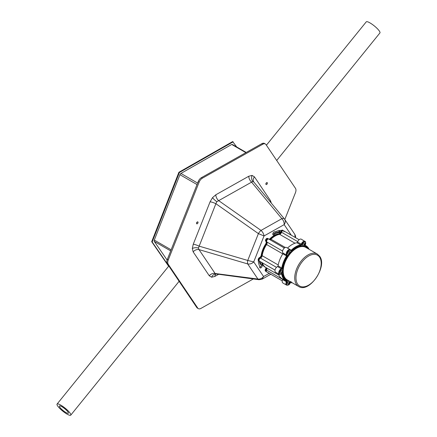 <?xml version="1.0" encoding="UTF-8"?>
<svg xmlns="http://www.w3.org/2000/svg" width="437" height="437" viewBox="0 0 437 437"><rect width="100%" height="100%" fill="white"/><g stroke="black" fill="none" stroke-linecap="round" stroke-linejoin="round"><path stroke-width="0.66" d="M167.109 259.999L154.288 241.426A1.644 0.95 120 0 1 154.299 240.082L179.929 174.685L197.032 184.561M179.929 174.685A1.644 0.95 120 0 1 180.94 173.434L231.703 144.456L245.889 152.65M246.228 152.458L232.506 144.538L232.293 144.8M168.633 266.242L151.694 241.705L178.908 172.26L232.681 141.566L236.674 146.941M168.78 266.057L152.163 241.972L179.378 172.533L233.15 141.834M178.908 172.26L179.378 172.533M151.694 241.705L152.163 241.972M266.455 182.797A1.098 0.634 -60 0 1 265.871 183.802M266.619 184.474A1.098 0.634 120 0 0 267.346 183.507A1.098 0.634 120 0 0 267.176 182.617A1.098 0.634 120 0 0 266.641 182.666A1.098 0.634 120 0 0 265.909 183.633A1.098 0.634 120 0 0 266.078 184.523A1.098 0.634 120 0 0 266.619 184.474M197.109 222.083A1.098 0.634 -60 0 1 196.524 223.094M197.273 223.76A1.098 0.634 120 0 0 197.999 222.794A1.098 0.634 120 0 0 197.83 221.903A1.098 0.634 120 0 0 197.295 221.952A1.098 0.634 120 0 0 196.563 222.925A1.098 0.634 120 0 0 196.732 223.81A1.098 0.634 120 0 0 197.273 223.76M265.811 241.246A1.628 0.94 -60 0 1 265.494 240.519A1.628 0.94 -60 0 1 266.646 238.52A1.628 0.94 -60 0 1 267.439 238.427M209.268 275.763L193.165 251.876L192.318 248.549L193.252 244.223L210.088 201.801A5.282 1.06 -158.3 0 1 215.883 203.702L198.431 248.03L199.004 249.603L215.108 273.491L215.987 274.125A5.282 4.179 -83.8 0 0 215.954 274.125L215.954 274.125A5.282 4.179 -83.8 0 0 211.645 277.216L209.268 275.763A5.282 4.151 146 0 1 215.108 273.491L257.901 279.052C260.091 279.341 261.982 278.5 263.571 276.528L262.173 279.117L270.825 274.25M295.144 237.422L294.838 234.374L284.432 218.975A4.403 2.136 140.4 0 0 284.356 218.866L253.881 182.092L252.81 181.453L216.823 201.697L215.883 203.702L258.404 233.615L264.024 235.958L253.722 261.91C251.963 263.631 249.959 264.309 247.713 263.932L199.004 249.603A5.282 4.151 146 0 0 193.165 251.876M284.432 218.975C285.629 220.636 285.541 222.52 284.176 224.623C284.258 222.378 283.487 220.401 281.86 218.691L251.439 181.978A5.282 3.092 60.6 0 1 248.779 176.242L252.062 175.406L254.438 176.859L270.536 200.752L271.344 203.167M269.995 201.539A5.282 4.151 146 0 1 270.536 200.752M218.385 274.436L214.928 276.386A5.282 3.092 60.6 0 1 215.812 274.114M193.252 244.223A5.282 1.06 -158.3 0 1 199.043 246.124L247.752 260.452A4.403 1.606 106.4 0 0 247.489 262.468A4.403 1.606 106.4 0 0 247.713 263.932L257.901 279.052A4.403 2.693 97.4 0 0 259.086 279.724L216.075 273.939M258.628 258.393A1.147 0.661 120 0 0 258.425 258.737M272.825 234.461A1.803 1.043 120 0 0 273.114 234.336A1.803 1.043 120 0 0 274.081 233.292L275.015 233.833A19.763 11.411 -60 0 1 280.254 232.533M281.483 230.463A22.058 12.733 120 0 0 275.086 231.921A1.803 1.043 120 0 0 274.966 231.828A1.803 1.043 120 0 0 274.081 231.91A1.803 1.043 120 0 0 272.89 233.5A1.803 1.043 120 0 0 273.163 234.959A1.803 1.043 120 0 0 274.048 234.877A1.803 1.043 120 0 0 275.015 233.833M265.478 271.011A1.628 0.94 -60 0 1 265.166 270.279A1.628 0.94 -60 0 1 265.898 268.613M258.294 260.37A22.058 12.733 120 0 0 259.802 266.461A1.803 1.043 120 0 0 260.075 267.93A1.803 1.043 120 0 0 261.878 266.887A1.803 1.043 120 0 0 261.878 264.806A1.803 1.043 120 0 0 261.244 264.773A19.763 11.411 -60 0 1 260.146 261.534M284.809 219.494L295.445 192.706A5.282 3.048 120 0 0 295.494 188.363L265.975 144.571A5.282 3.048 120 0 0 265.357 143.986A5.282 3.048 120 0 0 262.768 144.221L202.386 178.181A5.282 3.048 120 0 0 199.125 182.169L168.261 259.922A5.282 3.048 120 0 0 168.212 264.265L197.726 308.052A5.282 3.048 120 0 0 198.343 308.637A5.282 3.048 120 0 0 200.938 308.407L253.274 278.97M199.125 182.169L198.19 181.634L167.327 259.381L168.261 259.922M168.212 264.265L167.278 263.724L196.792 307.517L197.726 308.052M262.768 144.221L261.834 143.68L201.452 177.641L202.386 178.181M167.278 263.724A5.282 3.048 -60 0 1 167.327 259.381M198.19 181.634A5.282 3.048 -60 0 1 201.452 177.641M261.834 143.68A5.282 3.048 -60 0 1 264.423 143.445L265.357 143.986M198.343 308.637L197.409 308.101A5.282 3.048 -60 0 1 196.792 307.517M274.081 233.292A19.763 11.411 -60 0 1 280.084 232.042A1.147 0.661 120 0 0 280.106 232.042M261.244 264.773L260.31 264.232A19.763 11.411 -60 0 1 259.212 260.993M259.736 267.433A1.803 1.043 120 0 0 261.282 264.762M210.088 201.801L212.529 197.644L215.834 194.771A5.282 3.092 60.6 0 0 218.495 200.507L261.015 230.419A4.403 1.327 125.1 0 0 258.404 233.615L247.752 260.452L253.722 261.91L263.571 276.528L269.247 273.338M284.656 219.27L284.356 218.866A4.403 2.136 140.4 0 0 281.86 218.691L261.015 230.419C262.757 232.063 263.762 233.91 264.024 235.958L284.176 224.623L291.31 235.204M253.842 182.049A5.282 4.151 146 0 1 253.788 181.972L253.788 181.972A5.282 4.151 146 0 1 254.438 176.859M259.534 257.562L260.004 257.835A1.759 1.016 -60 0 0 259.884 257.896A1.759 1.016 -60 0 0 258.72 259.441A1.759 1.016 -60 0 0 258.988 260.867A1.759 1.016 -60 0 1 258.78 260.671A1.759 1.016 -60 0 1 258.83 259.146A1.759 1.016 -60 0 1 260.004 257.835L260.676 257.453A1.322 0.765 120 0 0 261.61 256.016A18.709 10.799 -60 0 1 266.494 243.715A1.322 0.765 120 0 0 266.728 242.196L266.401 241.71A1.759 1.016 -60 0 1 266.341 241.634A1.759 1.016 -60 0 1 266.674 239.591A1.759 1.016 -60 0 1 268.307 238.777L267.837 238.509A1.759 1.016 -60 0 0 266.16 239.389A1.759 1.016 -60 0 0 265.936 241.442A2.201 1.273 120 0 1 265.658 243.999A18.709 10.799 -60 0 0 261.228 255.164A2.201 1.273 120 0 1 259.682 257.491A2.201 1.273 120 0 1 259.534 257.562A1.759 1.016 -60 0 0 259.42 257.622A1.759 1.016 -60 0 0 258.256 259.174A1.759 1.016 -60 0 0 258.524 260.594L259.452 261.135A1.759 1.016 -60 0 1 259.092 260.31A1.759 1.016 -60 0 1 260.468 258.103A2.201 1.273 120 0 0 262.162 255.7A18.709 10.799 -60 0 1 266.592 244.54A2.201 1.273 120 0 0 266.87 241.983A1.759 1.016 -60 0 1 266.646 241.273A1.759 1.016 -60 0 1 267.422 239.509A1.759 1.016 -60 0 1 268.771 239.044A1.759 1.016 -60 0 1 268.979 239.241A1.759 1.016 -60 0 1 269.034 239.334M265.647 267.428A2.201 1.273 120 0 1 265.625 269.525A1.759 1.016 -60 0 0 265.751 271.317L266.679 271.858A1.759 1.016 -60 0 1 266.319 271.033A1.759 1.016 -60 0 1 266.559 270.066A2.201 1.273 120 0 0 266.581 267.968M266.696 267.936A18.709 10.799 -60 0 1 265.767 267.499A18.709 10.799 -60 0 1 262.402 262.834A18.709 10.799 -60 0 0 263.577 265.423A18.709 10.799 -60 0 0 265.767 267.499L278.855 275.053M270.017 239.766A2.201 1.273 120 0 0 270.945 239.208A18.709 10.799 -60 0 1 279.614 234.33A2.201 1.273 120 0 0 281.554 232.293A1.759 1.016 -60 0 1 283.558 230.731A1.759 1.016 -60 0 1 283.881 231.932M267.012 242.196L266.87 241.983A1.759 1.016 -60 0 1 266.805 241.901A1.759 1.016 -60 0 1 267.144 239.858A1.759 1.016 -60 0 1 268.771 239.044L284.34 248.036M275.026 270.121L259.452 261.135A1.759 1.016 -60 0 1 259.25 260.938A1.759 1.016 -60 0 1 259.294 259.414A1.759 1.016 -60 0 1 260.468 258.103L260.763 257.939M260.004 257.835L276.484 267.351M263.112 265.155A18.709 10.799 -60 0 1 261.932 262.566A18.709 10.799 -60 0 0 265.297 267.226A18.709 10.799 -60 0 1 263.112 265.155M265.625 269.525L266.089 269.793A1.759 1.016 -60 0 0 266.215 271.59A1.759 1.016 -60 0 1 266.007 271.393A1.759 1.016 -60 0 1 266.089 269.793L266.559 270.066L266.707 269.684M282.253 280.844L266.679 271.858A1.759 1.016 -60 0 1 266.477 271.661A1.759 1.016 -60 0 1 266.559 270.066L282.717 279.396M266.089 269.793L266.433 268.93A1.322 0.765 120 0 0 266.488 267.914M269.749 239.607A1.322 0.765 120 0 0 270.033 239.378A18.709 10.799 -60 0 1 279.593 234.003A1.322 0.765 120 0 0 280.74 232.888L281.084 232.02A1.759 1.016 -60 0 1 283.089 230.463L299.127 239.722M281.401 232.67L281.554 232.293A1.759 1.016 -60 0 1 283.558 230.731M270.503 239.645A18.709 10.799 -60 0 1 280.057 234.27M262.074 256.29A18.709 10.799 -60 0 1 266.958 243.983M265.936 241.442L282.586 251.057M269.083 239.225A2.201 1.273 120 0 0 269.503 239.055A2.201 1.273 120 0 0 270.011 238.668A18.709 10.799 -60 0 1 278.68 233.79A2.201 1.273 120 0 0 279.188 233.604A2.201 1.273 120 0 0 280.62 231.752L297.723 241.628M269.547 239.492A2.201 1.273 120 0 0 269.968 239.323A2.201 1.273 120 0 0 270.481 238.935A18.709 10.799 -60 0 1 279.15 234.063A2.201 1.273 120 0 0 279.658 233.877A2.201 1.273 120 0 0 280.936 232.402M260.299 257.666A2.201 1.273 120 0 0 261.692 255.432A18.709 10.799 -60 0 1 266.128 244.267A2.201 1.273 120 0 0 266.548 241.923M265.767 267.499L264.833 266.958A18.709 10.799 -60 0 1 261.468 262.293M280.62 231.752A1.759 1.016 -60 0 1 282.624 230.19L283.089 230.463A1.759 1.016 -60 0 0 281.084 232.02M266.401 241.71A1.759 1.016 -60 0 1 266.63 239.656A1.759 1.016 -60 0 1 268.307 238.777L268.771 239.044M266.242 269.416A2.201 1.273 120 0 0 266.117 267.701M287.491 248.074A0.661 0.382 120 0 0 287.568 248.008A20.249 11.69 -60 0 1 296.952 242.732L300.689 244.884A0.661 0.382 120 0 0 301.268 244.272A3.299 1.906 -60 0 1 305.031 241.35A3.299 1.906 -60 0 1 305.414 241.716M277.55 266.581L281.286 268.733A3.299 1.906 -60 0 0 279.09 271.197A3.299 1.906 -60 0 0 278.997 274.054A3.299 1.906 -60 0 0 279.385 274.42L275.649 272.262A3.299 1.906 -60 0 1 275.261 271.896A3.299 1.906 -60 0 1 275.354 269.045A3.299 1.906 -60 0 1 277.55 266.581A0.661 0.382 120 0 0 278.058 265.86A20.249 11.69 -60 0 1 282.854 253.777A0.661 0.382 -60 0 0 282.941 253.007A3.299 1.906 -60 0 1 282.821 252.859A3.299 1.906 -60 0 1 283.449 249.03A3.299 1.906 -60 0 1 286.508 247.506L290.244 249.664A3.299 1.906 -60 0 1 290.632 250.03M282.684 279.046A0.661 0.382 120 0 1 282.641 279.625A3.299 1.906 -60 0 0 282.493 282.619A3.299 1.906 -60 0 0 282.876 282.985L286.612 285.142A3.299 1.906 -60 0 1 286.224 284.777A3.299 1.906 -60 0 1 286.377 281.778A0.661 0.382 120 0 0 286.41 281.182A0.661 0.382 120 0 0 286.333 281.111A0.442 0.361 114.1 0 1 286.311 281.095A20.249 11.69 -60 0 1 285.694 280.783L281.958 278.626A20.249 11.69 -60 0 1 279.593 276.381A20.249 11.69 -60 0 1 278.396 273.852M308.741 249.101A19.812 11.438 120 0 0 308.353 248.462A19.812 11.438 120 0 0 305.436 245.96A1.098 0.634 -60 0 1 305.321 244.824L305.507 241.798L301.295 239.192A3.299 1.906 -60 0 0 297.531 242.114A0.661 0.382 -60 0 1 296.952 242.732M292.047 282.673L291.523 282.815A0.442 0.442 0 0 0 291.954 282.821L292.135 282.717M290.61 282.138L291.998 282.641M265.783 241.191A1.672 0.967 -60 0 1 265.745 241.115A1.672 0.967 -60 0 1 265.658 240.721A1.672 0.967 -60 0 1 266.778 238.64A1.672 0.967 -60 0 1 267.291 238.444A1.672 0.967 -60 0 1 267.373 238.438M265.456 270.951A1.672 0.967 -60 0 1 265.417 270.874A1.672 0.967 -60 0 1 265.811 269.028M289.797 251.291A1.672 0.967 120 0 0 289.742 251.253A1.672 0.967 120 0 0 288.557 251.597A1.672 0.967 120 0 0 287.743 253.121A1.672 0.967 120 0 0 288.07 254.154A1.672 0.967 120 0 0 288.13 254.181M288.573 254.296A1.906 1.906 0 0 0 290.119 251.619A1.672 0.967 120 0 0 289.862 251.324A1.672 0.967 120 0 0 289.239 251.302A1.672 0.967 120 0 0 287.863 253.187A1.672 0.967 120 0 0 288.185 254.219A1.672 0.967 120 0 0 288.573 254.296A1.672 0.967 120 0 0 288.802 254.241M289.48 253.831A0.836 0.481 120 0 0 290.173 252.886A0.836 0.481 120 0 0 289.698 252.362A0.836 0.481 120 0 0 289.01 253.307A0.836 0.481 120 0 0 289.48 253.831M289.163 253.515L289.671 252.542L290.015 252.679L289.933 253.242L289.163 253.515M289.523 253.007L289.316 253.214A0.552 0.317 120 0 0 289.567 252.728L289.933 253.242M289.174 253.465L289.507 253.657M304.584 242.977A1.672 0.967 120 0 0 304.523 242.939A1.672 0.967 120 0 0 303.163 243.469A1.672 0.967 120 0 0 302.519 245.255A1.672 0.967 120 0 0 302.852 245.834A1.672 0.967 120 0 0 302.912 245.867M302.639 245.326A1.672 0.967 120 0 0 302.972 245.905A1.672 0.967 120 0 0 303.354 245.976A1.906 1.906 0 0 0 304.9 243.305A1.672 0.967 120 0 0 304.644 243.005A1.672 0.967 120 0 0 303.639 243.201A1.672 0.967 120 0 0 302.639 245.326M304.977 243.589A1.672 0.967 120 0 0 304.9 243.305M304.458 245.408A0.836 0.481 120 0 0 304.96 244.349A0.836 0.481 120 0 0 304.289 244.152A0.836 0.481 120 0 0 303.791 245.217A0.836 0.481 120 0 0 304.458 245.408M304.021 245.304L303.955 244.829L304.726 244.256L304.791 244.736L304.021 245.304M304.387 244.502L304.212 244.764A0.552 0.317 120 0 0 304.36 244.299L304.791 244.736M303.977 244.993A0.552 0.317 120 0 0 304.212 244.764L304.436 245.261M281.636 272.349A0.552 0.317 120 0 0 282.018 271.661L282.455 272.071L281.69 272.666L281.952 271.672L282.378 271.606L282.455 272.071M282.242 270.328A1.672 0.967 120 0 0 282.182 270.29A1.672 0.967 120 0 0 281.75 270.224A1.672 0.967 120 0 0 280.352 271.585A1.672 0.967 120 0 0 280.51 273.191A1.672 0.967 120 0 0 280.57 273.218M281.013 273.333A1.906 1.906 0 0 0 282.559 270.656A1.672 0.967 120 0 0 282.302 270.361A1.672 0.967 120 0 0 281.87 270.29A1.672 0.967 120 0 0 280.352 271.983A1.672 0.967 120 0 0 280.63 273.256A1.672 0.967 120 0 0 281.013 273.333A1.672 0.967 120 0 0 281.062 273.327M281.477 272.224A0.836 0.481 120 0 0 281.827 272.896A0.836 0.481 120 0 0 282.586 272.049A0.836 0.481 120 0 0 282.236 271.377A0.836 0.481 120 0 0 281.477 272.224M282.051 271.836L281.707 272.366L282.111 272.601M289.048 280.936A1.672 0.967 120 0 0 287.693 282.062A1.672 0.967 120 0 0 287.546 283.733A1.672 0.967 120 0 0 287.737 283.913A1.672 0.967 120 0 0 287.797 283.941M289.786 281.379A1.672 0.967 120 0 0 289.775 281.362A1.906 1.906 0 0 1 288.24 284.055A1.672 0.967 120 0 1 287.857 283.979A1.672 0.967 120 0 1 287.666 283.804A1.672 0.967 120 0 1 288.103 281.685A1.672 0.967 120 0 1 289.163 281.007M289.551 283.28A0.836 0.481 120 0 0 289.775 282.226A0.836 0.481 120 0 0 288.966 282.433A0.836 0.481 120 0 0 288.748 283.493A0.836 0.481 120 0 0 289.551 283.28M289.032 283.438L288.808 283.116L289.485 282.28L289.709 282.602L289.032 283.438M289.316 282.373L289.709 282.602M289.294 282.389L289.076 282.947L289.48 283.181M289.076 282.947L288.819 283.094A0.552 0.317 120 0 0 289.245 282.417M279.97 231.927A1.098 0.634 -60 0 1 279.822 231.878A1.098 0.634 -60 0 1 279.713 231.779A1.098 0.634 -60 0 1 279.899 230.485M279.248 231.992A1.672 0.967 -60 0 1 279.489 230.534M279.106 230.589A1.906 1.906 0 0 0 279.156 231.992A1.672 0.967 -60 0 1 279.074 231.566A1.672 0.967 -60 0 1 279.325 230.556M266.401 145.199L366.25 21.85A8.806 1.901 39 0 1 369.642 22.713A8.806 1.901 39 0 1 377.082 28.405A8.806 1.901 39 0 1 379.933 32.928L276.692 160.472M66.424 412.796A5.725 1.235 -141 0 0 68.358 413.211A5.725 1.235 -141 0 0 66.369 410.141A5.725 1.235 -141 0 0 61.393 406.426A5.725 1.235 -141 0 0 59.459 406.011A5.725 1.235 -141 0 0 61.448 409.081A5.725 1.235 -141 0 0 66.424 412.796M60.038 404.717A8.806 1.901 -141 0 0 57.067 404.072A8.806 1.901 -141 0 0 60.12 408.792A8.806 1.901 -141 0 0 67.773 414.505A8.806 1.901 -141 0 0 70.75 415.15A8.806 1.901 -141 0 0 67.697 410.43A8.806 1.901 -141 0 0 60.038 404.717M154.299 240.082L171.129 249.8M180.94 173.434L197.622 183.07M154.288 241.426L170.692 250.898M216.823 201.697A5.282 1.169 39.2 0 1 212.529 197.644M252.81 181.453A5.282 4.179 96.2 0 1 252.062 175.406M198.431 248.03A5.282 3.01 0.6 0 0 192.318 248.549M214.928 276.386L211.645 277.216M215.834 194.771L248.779 176.242M262.162 255.7L278.216 264.969M266.592 244.54L282.783 253.886M270.945 239.208L285.268 247.473M279.614 234.33L295.002 243.218M266.433 268.93L266.832 269.159M260.676 257.453L261.08 257.688M261.61 256.016L262.014 256.251M266.494 243.715L266.903 243.95M266.728 242.196L267.094 242.409M270.033 239.378L270.421 239.602M279.593 234.003L279.97 234.221M280.74 232.888L281.149 233.123M270.011 238.668L270.481 238.935M261.228 255.164L261.692 255.432M265.658 243.999L266.128 244.267M278.68 233.79L279.15 234.063M291.435 282.318L291.523 282.815L290.55 282.258M305.796 247.402A18.709 10.799 120 0 0 288.458 256.038A18.709 10.799 120 0 0 284.902 277.735A18.709 10.799 120 0 0 287.087 279.806L298.608 286.459A18.709 10.799 -60 0 1 296.417 284.383A18.709 10.799 -60 0 1 299.973 262.686A18.709 10.799 -60 0 1 317.317 254.05L305.796 247.402M288.819 280.805A19.152 11.056 -60 0 1 284.318 277.888A19.152 11.056 -60 0 1 282.613 272.087M282.597 270.749A19.152 11.056 -60 0 1 289.054 254.181M290.255 252.733A19.152 11.056 -60 0 1 307.528 248.402M305.321 244.824A2.862 1.65 120 0 0 305.452 242.224A2.862 1.65 120 0 0 303.622 242.093A2.862 1.65 120 0 0 301.858 244.447A1.098 0.634 -60 0 1 300.891 245.463A19.812 11.438 120 0 0 291.714 250.625A1.098 0.634 -60 0 1 290.758 250.691A2.862 1.65 120 0 0 290.671 250.543A2.862 1.65 120 0 0 287.917 251.237A2.862 1.65 120 0 0 287.142 254.864A2.862 1.65 120 0 0 287.24 254.995A1.098 0.634 -60 0 1 287.278 255.044A1.098 0.634 -60 0 1 287.104 256.273A19.812 11.438 120 0 0 282.411 268.089A1.098 0.634 -60 0 1 281.565 269.29A2.862 1.65 120 0 0 279.325 272.879A2.862 1.65 120 0 0 281.51 273.972A1.098 0.634 -60 0 1 282.253 273.999A1.098 0.634 -60 0 1 282.34 274.234A19.812 11.438 120 0 0 286.83 280.887A1.098 0.634 -60 0 1 286.989 281.029A1.098 0.634 -60 0 1 286.94 282.029A2.862 1.65 120 0 0 287.541 285.066A2.862 1.65 120 0 0 290.403 282.406A1.098 0.634 -60 0 1 290.676 281.881M286.83 280.887A0.442 0.361 114.1 0 1 286.339 281.111L285.694 280.783A20.249 11.69 -60 0 1 283.329 278.538A20.249 11.69 -60 0 1 281.723 274.294A0.661 0.382 120 0 0 281.674 274.152A0.661 0.382 120 0 0 281.608 274.086L281.231 274.141M281.51 273.972L279.385 274.42M278.058 265.86L281.794 268.018A20.249 11.69 -60 0 1 286.59 255.935A0.661 0.382 120 0 0 286.699 255.197A0.661 0.382 120 0 0 286.672 255.164A3.299 1.906 -60 0 1 286.557 255.017A3.299 1.906 -60 0 1 287.185 251.188A3.299 1.906 -60 0 1 290.244 249.664L290.84 250.319A0.661 0.382 120 0 0 291.304 250.161A20.249 11.69 -60 0 1 300.689 244.884A0.442 0.328 -99.1 0 1 300.891 245.463M287.24 254.995A0.442 0.355 137.5 0 1 286.672 255.164L282.941 253.007M301.858 244.447L297.531 242.114M305.321 245.386L305.332 245.392A20.249 11.69 -60 0 1 305.944 245.709A20.249 11.69 -60 0 1 308.314 247.954M305.261 244.709L305.326 245.397A0.661 0.382 120 0 0 305.332 245.392A0.442 0.361 114.1 0 1 305.436 245.96M297.586 284.077A17.83 10.291 120 0 0 314.744 279.756A17.83 10.291 120 0 0 319.584 257.147A17.83 10.291 120 0 0 302.42 261.473A17.83 10.291 120 0 0 297.586 284.077M287.568 248.008L291.714 250.625M281.472 274.146L281.723 274.294A0.442 0.295 170.4 0 0 282.34 274.234M282.641 279.625L286.94 282.029M281.565 269.29A0.442 0.279 -114.3 0 0 281.286 268.733A0.661 0.382 120 0 0 281.794 268.018L282.411 268.089M282.854 253.777L287.104 256.273M290.758 250.691A0.442 0.333 -26.1 0 0 290.769 250.226M262.173 279.117L259.086 279.724M294.838 234.374L295.543 236.035L295.598 237.684M309.128 249.325L308.407 248.036L305.31 245.337M298.608 286.459C309.216 293.544 327.657 266.521 319.687 256.295L317.317 254.05M286.612 285.142C288.496 285.437 289.797 284.509 290.512 282.362L291.129 281.641M267.291 238.444A1.906 1.906 0 0 0 265.745 241.115M265.893 268.668A1.906 1.906 0 0 0 265.417 270.874M57.067 404.072L168.819 266.013M70.75 415.15L179.115 281.286"/></g></svg>

